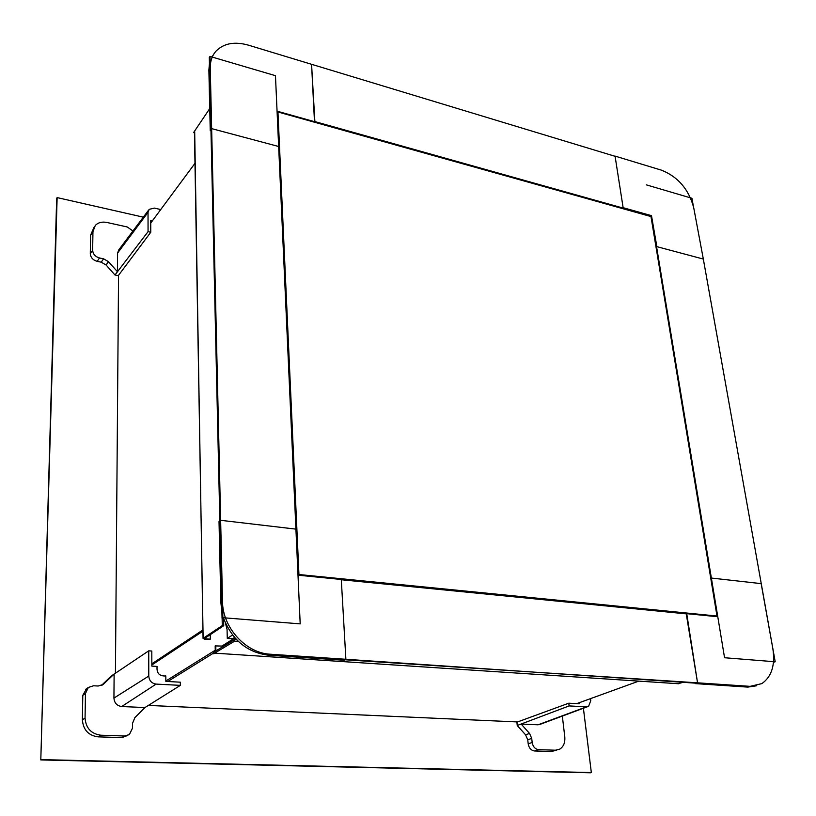 <?xml version="1.0" encoding="UTF-8"?>
<svg xmlns="http://www.w3.org/2000/svg" width="816" height="816" viewBox="0 0 816 816"><rect width="100%" height="100%" fill="white"/><g stroke="black" fill="none" stroke-linecap="round" stroke-linejoin="round"><path stroke-width="1.22" d="M143.31 217.158L57.13 197.594L56.681 198.308L40.8 759.931L590.509 772.793L591.335 772.558L583.399 708.247M57.13 197.594L40.8 759.931M41.31 759.614L591.335 772.558M148.645 210.049L118.83 249.798L117.586 253.052L117.433 271.697L108.477 261.681L103.601 258.825L99.532 257.978C95.309 256.724 93.014 254.153 92.647 250.277L92.953 231.683L95.258 225.512C98.124 222.523 102.01 221.503 106.906 222.462L127.286 226.981L132.926 230.999M160.732 209.559L154.377 208.09L149.165 209.355L148.033 212.354L148.063 231.662L114.985 274.992L118.279 275.665L150.766 232.264L150.736 220.657L152.255 221.003M148.063 231.662L150.766 232.264M114.985 274.992L106.07 265.006L101.204 262.181L97.145 261.334C92.932 260.09 90.647 257.53 90.29 253.664L90.607 235.13L93.983 227.389M121.696 706.534L144.942 707.554L134.844 717.662L132.549 723.313L132.539 728.086L129.377 734.522L124.675 736.001L100.878 735.216C91.157 733.88 85.884 728.168 85.058 718.09L85.456 693.498L88.363 687.449L93.544 685.777L98.185 686.021L103.275 684.4L114.128 674.036L113.934 698.098C114.373 703.015 116.963 705.83 121.696 706.534L156.131 684.094L180.346 685.369L180.316 682.186L165.852 681.401L165.811 675.954C159.334 676.311 156.427 673.139 157.09 666.427L151.847 666.111L151.807 651.035L148.736 650.831L111.384 675.923L101.408 685.481M180.346 685.369L144.942 707.554M127.816 735.41L121.839 737.623L98.134 736.858C88.454 735.532 83.201 729.861 82.375 719.824L82.793 695.334L86.557 688.704M148.736 650.831L148.777 676.066C149.236 680.717 151.684 683.39 156.131 684.094M562.336 716.081L564.784 736.838C565.253 742.57 563.581 746.681 559.745 749.149L555.349 750.21L538.57 749.659C535.102 749.119 532.97 746.732 532.175 742.489L531.726 738.409L529.543 733.441L521.179 724.067L538.07 724.802L540.447 724.22L587.306 706.789M556.645 750.159L551.31 751.526L534.562 750.985C531.104 750.455 528.982 748.078 528.187 743.845L527.748 739.786L525.575 734.828L517.242 725.495L569.109 705.922L586.429 706.84L588.601 706.309L590.753 700.699L590.498 698.639M517.242 725.495L516.895 722.18L568.783 703.198L569.109 705.922M579.085 702.78L579.197 703.759L568.783 703.198M194.912 163.414L150.746 223.033M115.433 673.159L118.555 275.288M202.919 629.932L151.837 663.826M202.939 631.176L151.847 664.999M236.059 639.101L234.998 639.764M213.547 653.075L167.77 681.503M517.568 721.936L148.349 705.422M638.806 681.115L576.749 703.627M234.967 637.918L222.034 645.976M215.261 650.209L165.852 681.013M314.517 122.227L311.569 64.301L248.339 45.135C234.651 41.31 223.921 43.258 216.148 50.99C212.129 55.478 210.161 61.149 210.253 68.014L211.64 128.612L278.888 146.564L296.167 529.156M278.674 146.829L277.297 111.231L314.884 121.778M210.967 130.723L210.242 130.529L211.64 128.612M209.447 63.638L208.876 70.013L210.242 130.529M213.619 54.397L211.905 56.977M622.598 208.61L623.2 208.111L314.874 121.574L311.569 64.301L615.091 156.305L623.2 208.111M277.94 111.976L298.942 574.525L716.999 616.039L650.984 216.566L277.94 111.976L277.358 112.71M716.999 616.039L298.258 574.984L298.942 574.525M656.054 247.238L656.849 246.646L703.331 259.07L775.2 661.776L724.557 657.737L656.584 246.84M775.2 661.776L773.486 662.235M693.284 205.744L691.937 198.278L646.333 184.855M209.987 56.416L222.87 617.702L300.196 623.873L275.461 75.684L209.987 56.416L209.304 57.426L222.044 618.253L223.88 619.018C232.672 640.54 247.595 652.606 268.678 655.228L344.015 660.246L345.882 659.277L341.302 579.748L686.766 613.918L697.558 682.829L344.944 659.756L345.882 659.277L695.201 683.135M225.41 622.914L227.062 629.513L227.276 638.398L232.458 638.765L234.559 637.449M232.56 635.001L227.276 638.398M222.87 617.702L222.044 618.253M623.169 207.917L618.273 176.654M656.849 246.646L651.494 215.659L623.373 207.754M614.897 156.05L661.541 170.197C678.086 176.858 688.816 189.383 693.722 207.774L703.331 259.07M650.505 216.434L651.494 215.659M686.256 613.867L697.558 682.829L750.118 686.348L761.848 683.614C771.65 676.739 775.322 665.111 772.854 648.72L761.165 583.634L710.705 577.973M686.725 613.673L717.59 616.723L711.154 577.779M695.283 683.604L747.793 687.103L756.718 685.766M221.891 611.786L220.85 602.483L219.025 521.587L220.636 520.302L296.188 529.156L298.268 575.209L341.282 579.472L345.882 659.277L270.433 654.228C245.84 653.228 222.503 627.586 222.493 601.351L220.636 520.302M215.771 653.157L213.557 653.779L234.498 641.254L238.476 641.529M236.803 639.887L234.467 639.724L234.498 641.254M234.467 639.724L213.537 652.29L213.557 653.779M683.094 682.329L678.065 683.706M215.271 651.25L215.179 645.915L223.839 646.099M215.883 650.882L215.791 645.548M203.062 638.408L194.687 131.57L193.565 132.61L194.371 132.824M193.565 132.61L209.743 108.579M223.584 618.997L223.737 625.688L204.52 638.469M222.125 618.304L222.289 625.576L203.133 638.347L204.602 639.203L210.304 639.163L210.222 634.675M222.289 625.576L223.737 625.688M210.304 639.163L204.53 638.653M106.07 265.006L108.477 261.681M101.204 262.181L103.601 258.825M97.145 261.334L99.532 257.978M90.29 253.664L92.647 250.277M90.607 235.13L92.953 231.683M148.033 212.354L117.586 253.052M101.765 685.328L103.795 683.941M121.839 737.623L124.675 736.001M98.134 736.858L100.878 735.216M82.375 719.824L85.058 718.09M82.793 695.334L85.456 693.498M148.777 676.066L113.934 698.098M527.748 739.786L531.726 738.409M525.575 734.828L529.543 733.441M551.31 751.526L555.349 750.21M534.562 750.985L538.57 749.659M528.187 743.845L532.175 742.489M586.429 706.84L538.07 724.802M208.876 70.013L210.253 68.014M747.793 687.103L750.118 686.348M268.678 655.228L270.433 654.228M220.85 602.483L222.493 601.351M216.373 653.259L678.83 683.757M194.443 131.927L203.133 638.347M205.183 638.816L205.173 638.041M102.377 685.012L103.275 684.4M85.7 689.296L88.363 687.449"/></g></svg>
